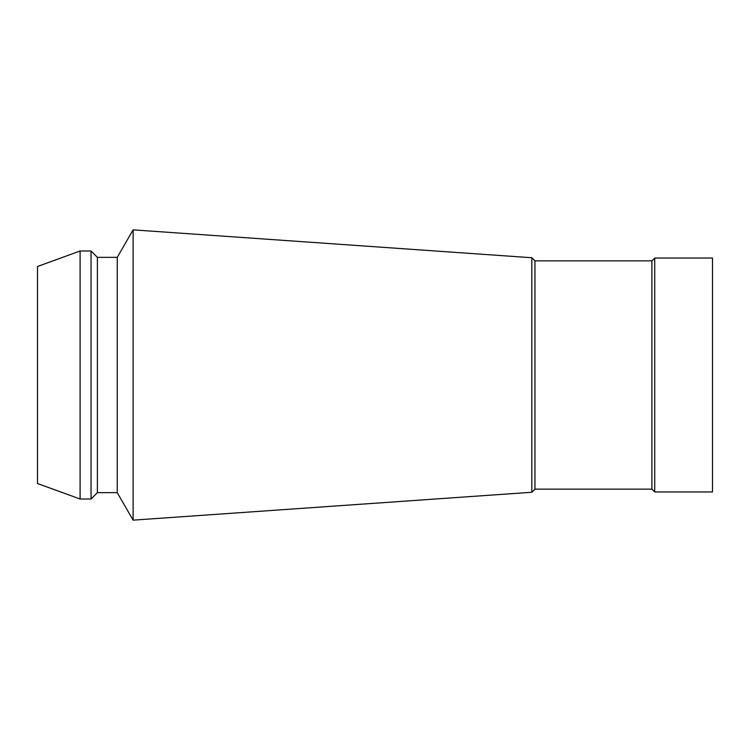 <?xml version="1.0" encoding="UTF-8"?>
<svg xmlns="http://www.w3.org/2000/svg" width="750" height="750" viewBox="0 0 750 750"><rect width="100%" height="100%" fill="white"/><g stroke="black" fill="none" stroke-linecap="round" stroke-linejoin="round"><path stroke-width="1.12" d="M654.722 491.962L712.5 491.962L712.5 258.038L654.722 258.038L654.722 491.962L651.909 489.141L534.947 489.141L531.825 492.263L133.116 520.144L117.244 492.666L97.387 492.666L91.05 499.012L80.091 499.012L37.5 483.506L37.5 266.494L80.091 250.988L80.091 499.012M91.05 499.012L91.05 250.988L80.091 250.988M117.244 492.666L117.244 257.334L97.387 257.334L97.387 492.666M97.387 257.334L91.05 250.988M651.909 489.141L651.909 260.859L534.947 260.859L531.825 257.738L133.116 229.856L133.116 520.144M133.116 229.856L117.244 257.334M531.825 257.738L531.825 492.263M534.947 260.859L534.947 489.141M654.722 258.038L651.909 260.859"/></g></svg>
